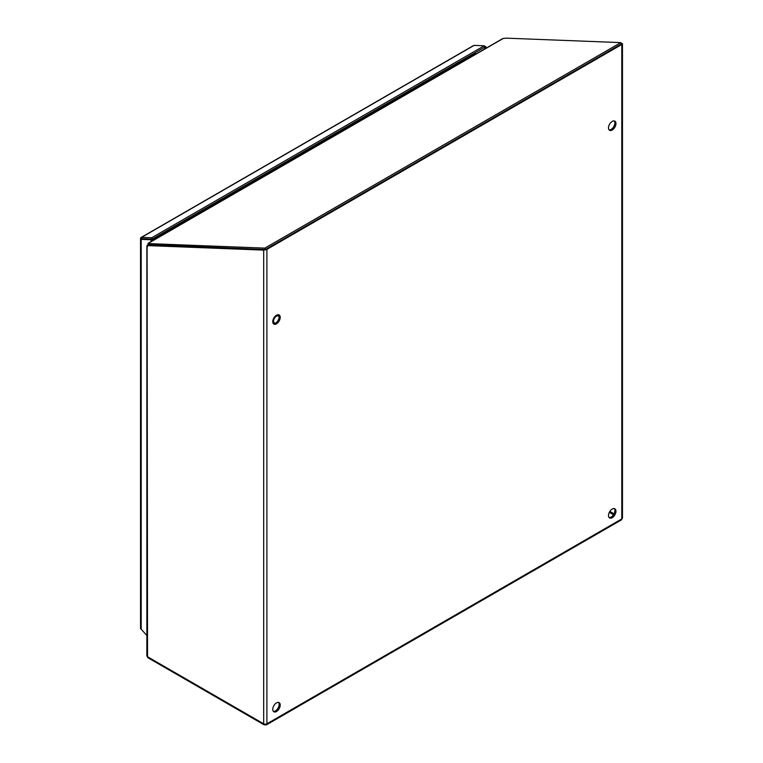 <?xml version="1.0" encoding="UTF-8"?>
<svg xmlns="http://www.w3.org/2000/svg" width="763" height="763" viewBox="0 0 763 763"><rect width="100%" height="100%" fill="white"/><g stroke="black" fill="none" stroke-linecap="round" stroke-linejoin="round"><path stroke-width="1.14" d="M620.824 42.614L506.165 38.15L502.807 38.532L148.108 243.321L150.197 243.664L264.866 248.128L620.824 42.614L621.282 43.996L265.324 249.511L264.866 248.128M265.324 249.511L150.654 245.047L150.197 243.664M147.984 244.999L148.499 243.244L148.957 244.637L150.654 245.047M147.774 244.274L148.508 244.704M152.19 239.925L475.349 53.353L476.055 53.982M279.134 316.502L278.333 316.044A3.958 2.289 120 0 0 274.375 318.324A3.958 2.289 120 0 0 274.375 322.892L275.176 323.35M470.714 55.241A10.548 6.094 -60 0 1 470.847 55.318L471.372 55.651M151.112 241.575L151.112 239.763L141.203 239.372A2.279 1.316 180 0 1 140.535 238.447L140.535 628.264A2.279 1.316 0 0 0 141.203 629.189L146.868 635.522M140.535 238.447A2.279 1.316 180 0 1 140.754 237.875L142.271 238.752L141.203 239.372L141.203 629.189M140.773 237.894A2.279 1.316 60 0 1 141.136 237.465A2.279 1.316 60 0 1 141.594 237.36L151.742 237.751L484.267 45.77L474.128 45.37A2.279 1.316 -120 0 0 473.67 45.475L141.136 237.465M484.505 46.486L485.802 46.533L485.802 48.355M151.742 237.751L152.19 239.143L142.271 238.752L152.19 239.143L152.19 240.955M484.267 45.77L484.724 47.153L485.802 46.533M484.724 48.975L484.724 47.153L151.112 239.763M263.817 249.453L148.613 244.637L147.097 245.514L147.536 656.752L263.683 723.81L263.693 250.111L147.536 245.591M263.693 250.111L265.791 249.73L622.417 43.834L621.063 43.329M265.791 249.73A2.279 1.316 0 0 0 266.907 249.377L621.797 44.483A2.279 1.316 0 0 0 622.417 43.834L621.797 43.357M147.536 246.459L147.097 245.514M612.222 509.064A5.274 3.042 120 0 0 608.769 513.718A5.274 3.042 120 0 0 609.58 517.943A5.274 3.042 120 0 0 614.854 514.901A5.274 3.042 120 0 0 614.854 508.807A5.274 3.042 120 0 0 612.222 509.064M276.492 702.895A5.274 3.042 120 0 0 273.04 707.549A5.274 3.042 120 0 0 273.85 711.774A5.274 3.042 120 0 0 279.124 708.732A5.274 3.042 120 0 0 279.124 702.637A5.274 3.042 120 0 0 276.492 702.895M276.492 315.233A5.274 3.042 120 0 0 273.04 319.878A5.274 3.042 120 0 0 273.85 324.103A5.274 3.042 120 0 0 279.124 321.061A5.274 3.042 120 0 0 279.124 314.966A5.274 3.042 120 0 0 276.492 315.233M612.222 121.403A5.274 3.042 120 0 0 608.769 126.048A5.274 3.042 120 0 0 609.58 130.273A5.274 3.042 120 0 0 614.854 127.23A5.274 3.042 120 0 0 614.854 121.136A5.274 3.042 120 0 0 612.222 121.403M609.103 517.533A5.274 3.042 120 0 0 613.786 514.281A5.274 3.042 120 0 0 614.263 508.587M273.373 711.374A5.274 3.042 120 0 0 278.056 708.112A5.274 3.042 120 0 0 278.533 702.427M273.373 323.703A5.274 3.042 120 0 0 278.056 320.441A5.274 3.042 120 0 0 278.533 314.757M609.103 129.872A5.274 3.042 120 0 0 613.786 126.61A5.274 3.042 120 0 0 614.263 120.926M503.332 38.388L148.499 243.244M467.662 57.788A5.274 3.042 -120 0 0 467.233 57.254M141.594 237.36L474.128 45.37M473.737 54.287L473.737 53.496M474.815 52.876L474.815 53.668M266.907 249.377L266.907 723.81A2.279 1.316 60 0 1 266.44 724.85L621.33 519.956A2.279 1.316 -120 0 0 621.797 518.916L621.797 44.483M263.693 723.81A2.279 1.316 0 0 0 266.907 723.81L621.797 518.916A2.279 1.316 0 0 0 622.465 517.982L621.33 519.956M146.868 655.818L148.012 657.792A2.279 1.316 120 0 1 147.536 656.752A2.279 1.316 180 0 1 146.868 655.818L146.868 246.077M263.683 723.81A2.279 1.316 120 0 0 264.16 724.85L148.012 657.792M609.322 512.326L613.5 514.739M614.034 513.814L609.856 511.401M622.465 517.982L622.465 43.672M264.16 724.85L266.44 724.85"/></g></svg>
